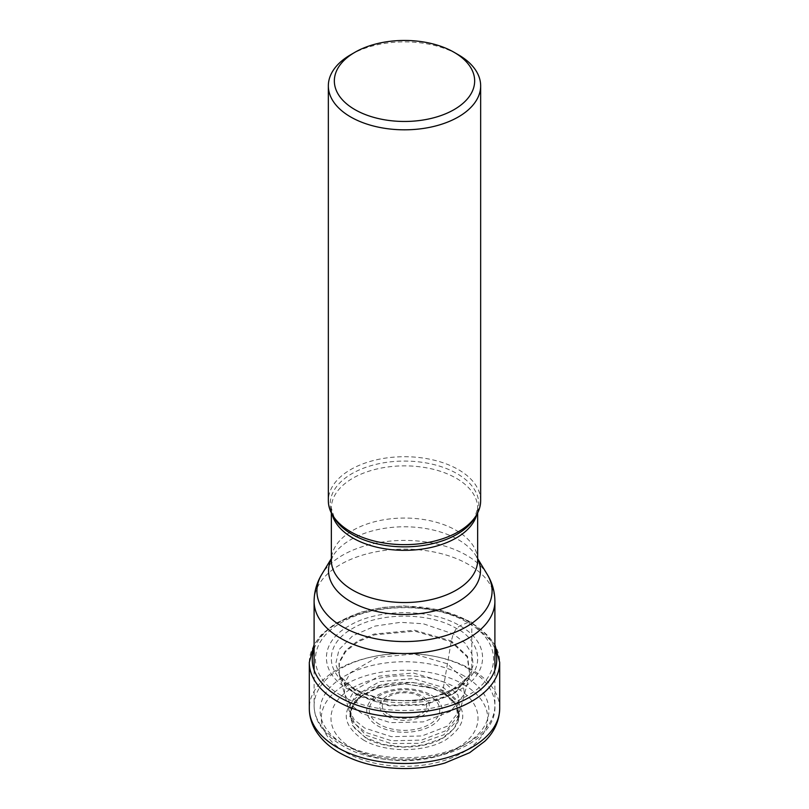 <?xml version="1.0" encoding="UTF-8"?>
<svg xmlns="http://www.w3.org/2000/svg" width="809" height="809" viewBox="0 0 809 809"><rect width="100%" height="100%" fill="white"/><g stroke="black" fill="none" stroke-linecap="round" stroke-linejoin="round"><path stroke-width="0.61" stroke-dasharray="4.04 3.03" d="M463.335 684.343A83.206 48.034 180 0 1 463.335 752.279A83.206 48.034 180 0 1 345.665 752.279A83.206 48.034 180 0 1 345.665 684.343A83.206 48.034 180 0 1 463.335 684.343A11.993 6.927 120 0 0 471.809 669.66L471.809 623.537A3.6 2.073 120 0 0 469.716 621.848A294.395 169.971 120 0 0 467.642 622.627L459.866 625.792L456.397 628.451L453.242 633.922L451.341 640.95A35.829 20.69 120 0 0 451.189 641.84L442.776 691.189L443.342 693.07A933.353 538.875 120 0 0 445.799 692.15A3608.251 2083.236 -60 0 1 456.63 688.105C429.407 671.642 379.593 671.642 352.37 688.105C323.853 703.82 323.853 732.58 352.37 748.305C379.593 764.768 429.407 764.768 456.63 748.305C485.147 732.58 485.147 703.82 456.63 688.105L463.335 684.343M363.201 739.831C384.771 752.876 424.229 752.876 445.799 739.831C468.381 723.944 468.381 708.047 445.799 692.15C424.229 679.105 384.771 679.105 363.201 692.15C340.619 708.047 340.619 723.944 363.201 739.831M365.678 737.899L352.39 725.39L350.226 710.777L359.732 697.156L378.845 687.498L404.5 683.787L430.155 687.498L443.322 693.07C464.558 708.017 464.558 722.963 443.322 737.899C423.046 750.165 385.954 750.165 365.678 737.899M443.19 693.04L432.957 688.419L404.5 683.787L376.043 688.419L363.625 694.385L353.128 704.588L349.812 716.299L354.312 727.878L365.81 737.707L383.213 744.442L403.701 746.96L424.31 744.786L442.048 738.354L454.213 728.505L459.168 716.754L456.013 704.801L443.19 693.03M445.385 694.385C451.098 698.157 454.961 702.323 456.974 706.884C458.946 711.394 459.027 715.904 457.206 720.425L443.676 734.865L419.315 743.329L390.919 743.522L366.214 735.391L351.834 720.414L351.035 718.068L351.086 708.31L356.385 699.037L380.028 685.445L413.005 682.442L442.776 691.189L455.912 703.587L457.985 718.068L458.865 714.792L456.751 700.068L443.403 687.468L413.146 678.569L379.623 681.623L355.586 695.447L350.206 704.872L350.135 714.792L355.485 724.288L365.597 732.388L391.718 740.801L421.57 740.093L446.416 730.497L458.845 714.792L460.139 710.09L457.975 695.012L444.313 682.098L413.338 672.997L379.027 676.132L354.433 690.279L348.932 699.927L348.881 710.08L351.015 718.068M457.176 720.414L457.985 718.068M339.274 674.696L344.523 694.021L350.439 704.467L361.572 713.376L390.363 722.659L423.289 721.891L450.704 711.323L464.457 694.021L460.139 710.09L447.377 726.148L421.954 735.957L391.404 736.675L364.687 728.07L354.342 719.798L348.861 710.08L344.523 694.021L344.573 683.069L350.489 672.663L377.004 657.383L414.016 653.996L447.428 663.815L462.172 677.75L464.457 694.021L469.726 674.696L467.218 656.999L451.189 641.84L414.845 631.162L374.597 634.843L357.861 641.81L345.767 651.457L339.325 662.783L339.274 674.696L345.706 686.052L357.811 695.74L389.129 705.832L424.927 705.003L454.749 693.515L469.716 674.716M355.758 690.208L340.195 676.405L335.654 664.098L339.022 649.627L352.764 635.763L375.164 626.055L400.546 622.333L423.329 623.779L453.242 633.922L465.044 643.104L471.9 653.834L473.204 665.241L468.745 676.385L448.489 692.696L418.162 701.049L384.619 700.139L355.758 690.208M349.134 689.723C318.857 673.027 318.857 642.477 349.134 625.792C378.046 608.307 430.954 608.307 459.866 625.792C490.143 642.488 490.143 673.027 459.866 689.723C430.954 707.208 378.046 707.208 349.134 689.723M341.347 695.528C374.324 715.469 434.676 715.469 467.653 695.528C502.187 676.496 502.187 641.648 467.653 622.606C434.676 602.695 374.324 602.695 341.358 622.627C306.813 641.668 306.813 676.506 341.358 695.548M480.657 500.68A76.157 43.969 0 0 0 458.349 469.594A76.157 43.969 0 0 0 375.356 460.058A76.157 43.969 0 0 0 328.343 500.68M350.651 54.759A76.157 43.969 180 0 1 458.349 54.759M314.104 648.939A92.236 53.252 180 0 1 377.884 608.52A92.236 53.252 180 0 1 469.716 621.848A92.236 53.252 180 0 1 494.896 648.939M309.301 662.399A95.199 54.961 180 0 1 368.075 611.624A95.199 54.961 180 0 1 471.809 623.537A95.199 54.961 180 0 1 499.699 662.399M499.699 708.522A95.199 54.961 0 0 0 471.809 669.66A95.199 54.961 0 0 0 368.075 657.747A95.199 54.961 0 0 0 309.301 708.522M357.659 695.042L388.735 705.124L424.341 704.457L454.243 693.262L469.766 674.473L467.582 656.433L451.341 640.95M357.649 695.052L345.817 685.688L339.305 674.716L338.971 662.46L345.231 650.982L357.265 641.173L374.061 634.064L414.643 630.221L451.351 640.95M352.603 688.378C365.698 698.339 417.282 710.14 456.397 688.378C494.107 665.787 473.669 636.005 456.397 628.451C429.296 612.059 379.704 612.059 352.603 628.451C324.217 644.095 324.217 672.724 352.603 688.378M477.654 512.896L477.654 508.103L474.63 518.104A74.276 42.887 0 0 0 457.024 473.639A74.276 42.887 0 0 0 456.954 473.599A74.276 42.887 0 0 0 364.96 467.653A74.276 42.887 0 0 0 334.37 518.094L331.346 508.103A73.154 42.24 180 0 1 376.458 469.089A73.154 42.24 180 0 1 456.165 478.2A73.154 42.24 180 0 1 456.225 478.23A73.154 42.24 180 0 1 477.654 508.103A73.154 42.24 180 0 1 476.825 514.443M332.175 514.443A73.154 42.24 180 0 1 331.346 508.103L331.346 512.896M477.654 558.564L476.218 556.177L477.654 560.293A73.154 42.24 0 0 0 456.225 530.431A73.154 42.24 0 0 0 456.175 530.391A73.154 42.24 0 0 0 376.468 521.279A73.154 42.24 0 0 0 331.346 560.293L332.782 556.177A75.965 43.858 180 0 1 458.157 539.593A75.965 43.858 180 0 1 458.218 539.633A75.965 43.858 180 0 1 476.218 556.177L476.218 556.177A75.965 43.858 180 0 1 477.654 558.827M331.346 558.827A75.965 43.858 180 0 1 332.782 556.177L331.346 558.564M388.775 714.66A22.237 12.843 0 0 0 420.225 714.66A22.237 12.843 0 0 0 420.225 696.509A22.237 12.843 0 0 0 388.775 696.509A22.237 12.843 0 0 0 388.775 714.66M386.985 716.157A24.776 14.299 0 0 0 422.015 716.157A24.776 14.299 0 0 0 422.015 695.932A24.776 14.299 0 0 0 386.985 695.932A24.776 14.299 0 0 0 386.985 716.157M379.482 724.338A35.222 20.336 180 0 1 379.643 695.609A35.222 20.336 180 0 1 429.407 695.639A35.222 20.336 180 0 1 429.518 695.7A35.222 20.336 180 0 1 429.357 724.429A35.222 20.336 180 0 1 379.593 724.399A35.222 20.336 180 0 1 379.482 724.338M431.197 695.062A37.76 21.803 180 0 1 431.197 725.895A37.76 21.803 180 0 1 377.803 725.895A37.76 21.803 180 0 1 377.803 695.062A37.76 21.803 180 0 1 431.197 695.062M464.184 676.021A84.399 48.732 0 0 0 344.816 676.021A84.399 48.732 0 0 0 344.816 744.937A84.399 48.732 0 0 0 464.184 744.937A84.399 48.732 0 0 0 464.184 676.021M468.482 668.719A90.396 52.191 0 0 0 468.421 668.679A90.396 52.191 0 0 0 369.905 657.363A90.396 52.191 0 0 0 314.104 705.579A90.396 52.191 0 0 0 340.518 742.45A90.396 52.191 0 0 0 340.579 742.49A90.396 52.191 0 0 0 439.095 753.806A90.396 52.191 0 0 0 494.896 705.579A90.396 52.191 0 0 0 468.482 668.719M314.104 601.34A90.396 52.191 180 0 1 369.905 553.123A90.396 52.191 180 0 1 468.421 564.429A90.396 52.191 180 0 1 468.492 564.47A90.396 52.191 180 0 1 494.896 601.34M487.19 574.319A87.584 50.573 0 0 0 466.5 555.267A87.584 50.573 0 0 0 466.439 555.237A87.584 50.573 0 0 0 321.81 574.319M494.896 644.561L471.071 621.888L440.227 609.996L404.035 605.921L382.172 607.478L360.157 612.352L335.239 623.506L321.254 634.843L314.104 644.561M376.023 688.388L378.824 687.468M432.977 688.388L430.176 687.468M351.794 720.425C349.963 715.894 350.054 711.374 352.046 706.854C354.059 702.303 357.912 698.147 363.615 694.385M340.195 676.395L339.204 674.484M469.796 674.484L468.805 676.395M340.64 677.052C342.258 678.144 340.053 679.408 354.2 688.56C379.017 702.121 410.021 703.203 435.151 696.529L455.113 688.378L462.606 683.15L468.36 677.052M314.104 670.074L314.104 705.579C314.125 711.596 315.641 717.381 318.645 722.943C323.499 731.69 331.225 739.123 341.823 745.231C393.437 777.661 497.434 754.372 494.896 705.579L494.896 670.074"/><path stroke-width="1.21" d="M328.343 85.855L328.343 500.68A76.157 43.969 0 0 0 332.6 515.181A76.157 43.969 0 0 0 350.651 531.766A76.157 43.969 0 0 0 476.4 515.181A76.157 43.969 0 0 0 480.657 500.68L480.657 85.855A76.157 43.969 180 0 1 458.349 116.941A76.157 43.969 180 0 1 350.651 116.941A76.157 43.969 180 0 1 328.343 85.855A76.157 43.969 180 0 1 350.651 54.759L354.888 52.312A70.161 40.511 180 0 1 454.112 52.312L458.349 54.759A76.157 43.969 180 0 1 480.657 85.855M458.349 54.759L454.112 52.312A70.161 40.511 180 0 1 454.112 109.599A70.161 40.511 180 0 1 354.888 109.599A70.161 40.511 180 0 1 354.888 52.312L354.888 52.312M494.896 648.939A92.236 53.252 180 0 1 448.125 706.429A92.236 53.252 180 0 1 339.284 697.156A92.236 53.252 180 0 1 314.104 648.939M494.896 644.561L499.699 662.399A95.199 54.961 180 0 1 440.925 713.174A95.199 54.961 180 0 1 337.191 701.261A95.199 54.961 180 0 1 309.301 662.399L314.104 644.561M309.301 708.522A95.199 54.961 0 0 0 337.191 747.385A95.199 54.961 0 0 0 440.925 759.297A95.199 54.961 0 0 0 499.699 708.522C499.224 724.581 491.023 735.31 484.783 741.266L469.645 752.694L444.707 763.099C432.067 766.689 418.779 768.499 404.854 768.55C379.957 768.459 358.225 763.231 339.669 752.876C328.697 746.596 320.465 738.759 314.984 729.364C311.253 722.791 309.351 715.844 309.301 708.522L309.301 662.399M332.6 515.181L334.37 518.094A74.276 42.887 0 0 0 334.37 518.104L334.37 518.104A74.276 42.887 0 0 0 351.976 534.284A74.276 42.887 0 0 0 352.046 534.324A74.276 42.887 0 0 0 474.63 518.104L474.63 518.104A74.276 42.887 0 0 0 474.63 518.094L476.4 515.181M476.825 514.443A73.154 42.24 180 0 1 427.374 548.219A73.154 42.24 180 0 1 352.835 538.005A73.154 42.24 180 0 1 352.775 537.965A73.154 42.24 180 0 1 332.175 514.443M331.346 512.896L331.346 560.293A73.154 42.24 0 0 0 352.775 590.166A73.154 42.24 0 0 0 352.825 590.196A73.154 42.24 0 0 0 432.532 599.307A73.154 42.24 0 0 0 477.654 560.293L477.654 512.896M477.654 558.827A75.965 43.858 180 0 1 442.877 608.489A75.965 43.858 180 0 1 350.843 601.694A75.965 43.858 180 0 1 350.782 601.653A75.965 43.858 180 0 1 331.346 558.827M314.104 601.34C314.195 591.622 316.764 582.611 321.81 574.319L321.81 574.319A87.584 50.573 0 0 0 342.5 626.712A87.584 50.573 0 0 0 342.561 626.753A87.584 50.573 0 0 0 451.078 633.821A87.584 50.573 0 0 0 487.19 574.319C492.236 582.611 494.805 591.622 494.896 601.34A90.396 52.191 180 0 1 439.095 649.556A90.396 52.191 180 0 1 340.579 638.24A90.396 52.191 180 0 1 340.508 638.2A90.396 52.191 180 0 1 314.104 601.34L314.104 670.074M487.19 574.319L477.654 558.564M499.699 662.399L499.699 708.522M331.346 558.564L321.81 574.319M494.896 601.34L494.896 670.074"/></g></svg>
